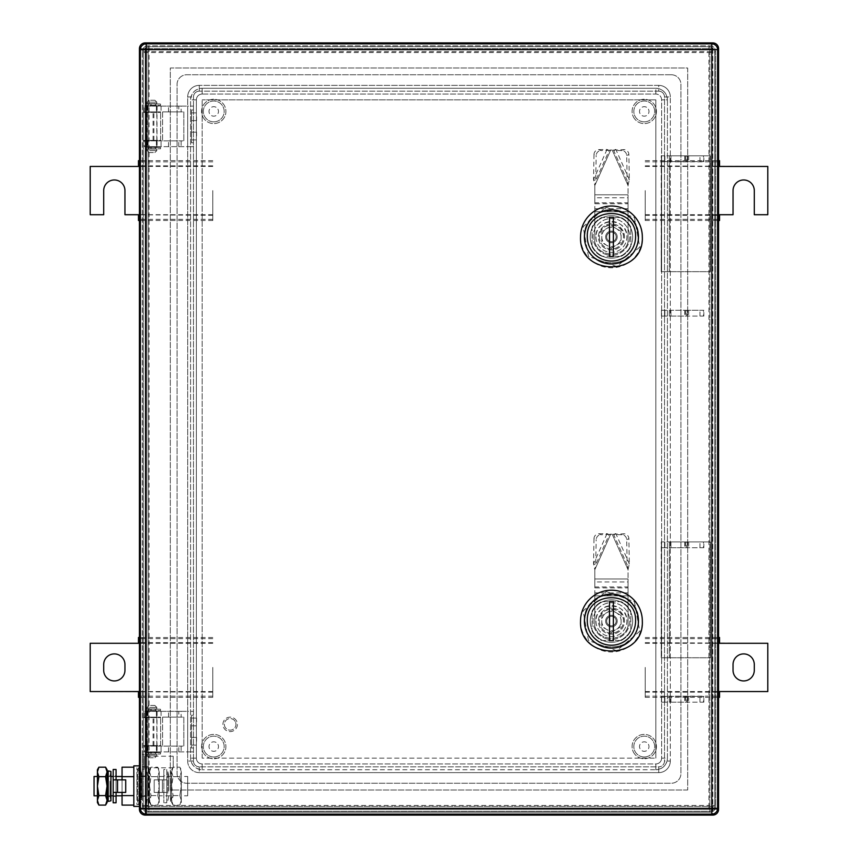 <?xml version="1.0" encoding="UTF-8"?>
<svg xmlns="http://www.w3.org/2000/svg" width="858" height="858" viewBox="0 0 858 858"><rect width="100%" height="100%" fill="white"/><g stroke="black" fill="none" stroke-linecap="round" stroke-linejoin="round"><path stroke-width="0.64" stroke-dasharray="4.29 3.22" d="M645.216 667.417L645.216 697.34L645.216 667.417M645.216 692.149L719.54 692.149L719.54 697.34M645.216 697.34L718.575 697.34M645.216 642.685L767.803 643.285L767.803 691.548L719.54 691.548L719.54 692.149M719.54 642.685L719.54 637.494M645.216 637.494L718.575 637.494M645.216 696.149L718.575 696.149M645.216 691.548L718.575 691.548M645.216 638.684L718.575 638.684M645.216 643.285L718.575 643.285M754.289 670.312L754.289 664.521A10.618 10.618 0 0 0 743.672 653.903A10.618 10.618 0 0 0 733.054 664.521L733.054 670.312A10.618 10.618 0 0 0 743.672 680.93A10.618 10.618 0 0 0 754.289 670.312M212.784 667.417L212.784 697.34L212.784 667.417M212.784 642.685L138.46 642.685L138.46 637.494M212.784 637.494L139.425 637.494M212.784 692.149L90.197 691.548L90.197 643.285L138.46 643.285L138.46 642.685M138.46 692.149L138.46 697.34M212.784 697.34L139.425 697.34M212.784 638.684L139.425 638.684M212.784 643.285L139.425 643.285M212.784 696.149L139.425 696.149M212.784 691.548L139.425 691.548M103.711 664.521L103.711 670.312A10.618 10.618 0 0 0 114.328 680.93A10.618 10.618 0 0 0 124.946 670.312L124.946 664.521A10.618 10.618 0 0 0 114.328 653.903A10.618 10.618 0 0 0 103.711 664.521M645.216 190.583L645.216 220.506L645.216 190.583M645.216 215.315L719.54 215.315L719.54 220.506M645.216 220.506L718.575 220.506M645.216 165.851L767.803 166.452L767.803 214.714L754.289 214.714L754.289 190.583A10.618 10.618 0 0 0 743.672 179.966A10.618 10.618 0 0 0 733.054 190.583L733.054 214.714L719.54 214.714L719.54 215.315M719.54 165.851L719.54 160.661M645.216 160.661L718.575 160.661M645.216 219.316L718.575 219.316M645.216 214.714L718.575 214.714M645.216 161.851L718.575 161.851M645.216 166.452L718.575 166.452M212.784 190.583L212.784 220.506L212.784 190.583M212.784 165.851L138.46 165.851L138.46 160.661M212.784 160.661L139.425 160.661M212.784 215.315L124.946 214.714L124.946 190.583A10.618 10.618 0 0 0 114.328 179.966A10.618 10.618 0 0 0 103.711 190.583L103.711 214.714L90.197 214.714L90.197 166.452L138.46 166.452L138.46 165.851M138.46 215.315L138.46 220.506M212.784 220.506L139.425 220.506M212.784 161.851L139.425 161.851M212.784 166.452L139.425 166.452M212.784 219.316L139.425 219.316M212.784 214.714L139.425 214.714M646.524 742.406A4.751 4.751 0 0 0 640.089 744.294A4.751 4.751 0 0 0 641.977 750.729A4.751 4.751 0 0 0 648.412 748.841A4.751 4.751 0 0 0 646.524 742.406A4.751 4.751 0 0 0 640.089 744.294A4.751 4.751 0 0 0 641.977 750.729A4.751 4.751 0 0 0 648.412 748.841A4.751 4.751 0 0 0 646.524 742.406M644.251 756.992A10.425 10.425 0 0 0 654.675 746.567A10.425 10.425 0 0 0 644.251 736.143A10.425 10.425 0 0 0 633.826 746.567A10.425 10.425 0 0 0 644.251 756.992A10.425 10.425 0 0 0 654.675 746.567A10.425 10.425 0 0 0 644.251 736.143A10.425 10.425 0 0 0 633.826 746.567A10.425 10.425 0 0 0 644.251 756.992M633.579 752.402A12.162 12.162 0 0 0 650.085 757.239A12.162 12.162 0 0 0 654.922 740.733A12.162 12.162 0 0 0 638.416 735.896A12.162 12.162 0 0 0 633.579 752.402A12.162 12.162 0 0 0 650.085 757.239A12.162 12.162 0 0 0 654.922 740.733A12.162 12.162 0 0 0 638.416 735.896A12.162 12.162 0 0 0 633.579 752.402M216.023 742.406A4.751 4.751 0 0 0 209.588 744.294A4.751 4.751 0 0 0 211.476 750.729A4.751 4.751 0 0 0 217.911 748.841A4.751 4.751 0 0 0 216.023 742.406A4.751 4.751 0 0 0 209.588 744.294A4.751 4.751 0 0 0 211.476 750.729A4.751 4.751 0 0 0 217.911 748.841A4.751 4.751 0 0 0 216.023 742.406M213.749 756.992A10.425 10.425 0 0 0 224.174 746.567A10.425 10.425 0 0 0 213.749 736.143A10.425 10.425 0 0 0 203.325 746.567A10.425 10.425 0 0 0 213.749 756.992A10.425 10.425 0 0 0 224.174 746.567A10.425 10.425 0 0 0 213.749 736.143A10.425 10.425 0 0 0 203.325 746.567A10.425 10.425 0 0 0 213.749 756.992M203.078 752.402A12.162 12.162 0 0 0 219.584 757.239A12.162 12.162 0 0 0 224.421 740.733A12.162 12.162 0 0 0 207.915 735.896A12.162 12.162 0 0 0 203.078 752.402A12.162 12.162 0 0 0 219.584 757.239A12.162 12.162 0 0 0 224.421 740.733A12.162 12.162 0 0 0 207.915 735.896A12.162 12.162 0 0 0 203.078 752.402M646.524 107.271A4.751 4.751 0 0 0 640.089 109.159A4.751 4.751 0 0 0 641.977 115.594A4.751 4.751 0 0 0 648.412 113.706A4.751 4.751 0 0 0 646.524 107.271A4.751 4.751 0 0 0 640.089 109.159A4.751 4.751 0 0 0 641.977 115.594A4.751 4.751 0 0 0 648.412 113.706A4.751 4.751 0 0 0 646.524 107.271M644.251 121.857A10.425 10.425 0 0 0 654.675 111.433A10.425 10.425 0 0 0 644.251 101.008A10.425 10.425 0 0 0 633.826 111.433A10.425 10.425 0 0 0 644.251 121.857A10.425 10.425 0 0 0 654.675 111.433A10.425 10.425 0 0 0 644.251 101.008A10.425 10.425 0 0 0 633.826 111.433A10.425 10.425 0 0 0 644.251 121.857M633.579 117.267A12.162 12.162 0 0 0 650.085 122.104A12.162 12.162 0 0 0 654.922 105.598A12.162 12.162 0 0 0 638.416 100.761A12.162 12.162 0 0 0 633.579 117.267A12.162 12.162 0 0 0 650.085 122.104A12.162 12.162 0 0 0 654.922 105.598A12.162 12.162 0 0 0 638.416 100.761A12.162 12.162 0 0 0 633.579 117.267M216.023 107.271A4.751 4.751 0 0 0 209.588 109.159A4.751 4.751 0 0 0 211.476 115.594A4.751 4.751 0 0 0 217.911 113.706A4.751 4.751 0 0 0 216.023 107.271A4.751 4.751 0 0 0 209.588 109.159A4.751 4.751 0 0 0 211.476 115.594A4.751 4.751 0 0 0 217.911 113.706A4.751 4.751 0 0 0 216.023 107.271M213.749 121.857A10.425 10.425 0 0 0 224.174 111.433A10.425 10.425 0 0 0 213.749 101.008A10.425 10.425 0 0 0 203.325 111.433A10.425 10.425 0 0 0 213.749 121.857A10.425 10.425 0 0 0 224.174 111.433A10.425 10.425 0 0 0 213.749 101.008A10.425 10.425 0 0 0 203.325 111.433A10.425 10.425 0 0 0 213.749 121.857M203.078 117.267A12.162 12.162 0 0 0 219.584 122.104A12.162 12.162 0 0 0 224.421 105.598A12.162 12.162 0 0 0 207.915 100.761A12.162 12.162 0 0 0 203.078 117.267A12.162 12.162 0 0 0 219.584 122.104A12.162 12.162 0 0 0 224.421 105.598A12.162 12.162 0 0 0 207.915 100.761A12.162 12.162 0 0 0 203.078 117.267M156.467 140.873L146.857 140.873L156.467 140.873M156.467 146.664L146.857 146.664L156.467 146.664M156.403 140.873L156.403 146.664L144.251 146.664L144.251 140.873L181.124 140.873L181.124 146.664L181.124 140.873L183.827 140.873L183.827 111.915L181.124 111.915L181.124 106.124L187.688 106.124L144.251 106.124L181.124 106.124L181.124 111.915L178.807 111.915L178.807 106.124M156.403 146.664L187.688 146.664L187.688 106.124L193.479 106.124L187.688 106.124L187.688 146.664L144.251 146.664M156.403 106.124L156.403 111.915L144.251 111.915L162.591 111.915L162.591 140.873L161.068 140.873L161.068 146.664M162.591 111.915L162.591 140.873L183.827 140.873L183.827 111.915L162.591 111.915M144.251 140.873L161.068 140.873M156.467 106.124L146.857 106.124L156.467 106.124M187.688 146.664L193.479 146.664L193.479 142.803L191.548 142.803L191.548 109.985L191.548 142.803L193.479 142.803L193.479 146.664L187.688 146.664M193.479 109.985L191.548 109.985L193.479 109.985L193.479 106.124L193.479 109.985M156.403 111.915L178.807 111.915M147.479 111.915L157.089 111.915L147.479 111.915M196.568 136.047L196.568 132.186L196.568 136.047M196.568 116.742L196.568 120.603L196.568 116.742M191.548 136.047L191.548 132.186L191.548 136.047M191.548 116.742L191.548 120.603L191.548 116.742M156.467 746.085L146.857 746.085L156.467 746.085M156.467 751.876L146.857 751.876L156.467 751.876M156.403 746.085L156.403 751.876L144.251 751.876L144.251 746.085L181.124 746.085L181.124 751.876L181.124 746.085L183.827 746.085L183.827 717.127L181.124 717.127L181.124 711.336L187.688 711.336L144.251 711.336L181.124 711.336L181.124 717.127L178.807 717.127L178.807 711.336M156.403 751.876L187.688 751.876L187.688 711.336L193.479 711.336L187.688 711.336L187.688 751.876L144.251 751.876M156.403 711.336L156.403 717.127L144.251 717.127L162.591 717.127L162.591 746.085L161.068 746.085L161.068 751.876M162.591 717.127L162.591 746.085L183.827 746.085L183.827 717.127L162.591 717.127M144.251 746.085L161.068 746.085M156.467 711.336L146.857 711.336L156.467 711.336M187.688 751.876L193.479 751.876L193.479 748.015L191.548 748.015L191.548 715.197L191.548 748.015L193.479 748.015L193.479 751.876L187.688 751.876M193.479 715.197L191.548 715.197L193.479 715.197L193.479 711.336L193.479 715.197M156.403 717.127L178.807 717.127M147.479 717.127L157.089 717.127L147.479 717.127M196.568 741.258L196.568 737.397L196.568 741.258M196.568 721.953L196.568 718.092L196.568 721.953M191.548 741.258L191.548 737.397L191.548 741.258M191.548 721.953L191.548 718.092L191.548 721.953M703.828 696.374L670.935 696.374L686.722 696.374L686.722 702.166L686.722 696.374L699.967 696.374L699.967 702.166L703.828 702.166L703.828 696.374L699.967 696.374M685.445 696.374L685.445 702.166L670.935 702.166L670.935 696.374L670.935 702.166L669.347 702.166L669.347 696.374L670.935 696.374L664.521 696.374L669.347 696.374L669.347 702.166L664.875 702.166L699.967 702.166M661.432 696.374L664.521 696.374L661.432 696.374L661.432 702.166L664.875 702.166L664.521 696.374L664.521 702.166L664.521 696.374L664.521 702.166L661.432 702.166L661.432 696.374M685.445 702.166L703.463 702.166L703.463 696.374M703.828 155.834L670.935 155.834L686.722 155.834L686.722 161.626L686.722 155.834L699.967 155.834L699.967 161.626L703.828 161.626L703.828 155.834L699.967 155.834M685.445 155.834L685.445 161.626L670.935 161.626L670.935 155.834L670.935 161.626L669.347 161.626L669.347 155.834L661.239 155.834L661.239 271.664L661.239 155.834L710.424 155.834L710.424 271.664L669.347 271.664L710.424 271.664L710.424 155.834L669.347 155.834L669.347 161.626L664.875 161.626L699.967 161.626M661.432 155.834L664.521 155.834L661.432 155.834L661.432 161.626L664.875 161.626L664.521 155.834L664.521 161.626L664.521 155.834L664.521 161.626L661.432 161.626L661.432 155.834M685.445 161.626L703.463 161.626L703.463 155.834M703.828 541.934L670.935 541.934L686.722 541.934L686.722 547.726L686.722 541.934L699.967 541.934L699.967 547.726L703.828 547.726L703.828 541.934L699.967 541.934M685.445 541.934L685.445 547.726L670.935 547.726L670.935 541.934L670.935 547.726L669.347 547.726L669.347 541.934L661.239 541.934L661.239 657.764L661.239 541.934L710.424 541.934L710.424 657.764L669.347 657.764L710.424 657.764L710.424 541.934L669.347 541.934L669.347 547.726L664.875 547.726L699.967 547.726M661.432 541.934L664.521 541.934L661.432 541.934L661.432 547.726L664.875 547.726L664.521 541.934L664.521 547.726L664.521 541.934L664.521 547.726L661.432 547.726L661.432 541.934M685.445 547.726L703.463 547.726L703.463 541.934M703.828 310.274L670.935 310.274L686.722 310.274L686.722 316.066L686.722 310.274L699.967 310.274L699.967 316.066L703.828 316.066L703.828 310.274L699.967 310.274M685.445 310.274L685.445 316.066L670.935 316.066L670.935 310.274L670.935 316.066L669.347 316.066L669.347 310.274L670.935 310.274L664.521 310.274L669.347 310.274L669.347 316.066L664.875 316.066L699.967 316.066M661.432 310.274L664.521 310.274L661.432 310.274L661.432 316.066L664.875 316.066L664.521 310.274L664.521 316.066L664.521 310.274L664.521 316.066L661.432 316.066L661.432 310.274M685.445 316.066L703.463 316.066L703.463 310.274M142.321 768.36L142.321 754.772L142.321 768.36M144.251 768.36L144.251 754.772L144.251 768.36M144.251 767.095L144.251 756.22L144.251 767.095M173.209 767.095L173.209 756.22L173.209 767.095M661.625 271.664L669.347 271.664L661.239 271.664L661.625 155.834L661.625 271.664M661.625 657.764L669.347 657.764L661.239 657.764L661.625 541.934M139.425 796.085L142.321 796.085L142.321 776.2L139.425 776.2L142.321 776.2L142.321 796.085L139.425 796.085L139.425 776.2L139.425 796.085M145.216 43.951L145.216 42.9A5.792 5.792 0 0 0 139.425 48.691L139.425 809.308A5.792 5.792 0 0 0 145.216 815.1L712.784 815.1A5.792 5.792 0 0 0 718.575 809.308L712.784 809.308L712.784 815.1M709.888 812.204L709.888 806.413L142.321 806.413L148.112 806.413L148.112 812.204A5.792 5.792 0 0 1 142.321 806.413L142.321 51.587L148.112 51.587L148.112 806.413L148.112 51.587L709.888 51.587L709.888 806.413L709.888 45.796A5.792 5.792 0 0 1 715.679 51.587L715.679 806.413A5.792 5.792 0 0 1 709.888 812.204L148.112 812.204A5.792 5.792 0 0 1 142.321 806.413L142.321 51.587L715.679 51.587L715.679 806.413L709.888 806.413L709.888 812.204A5.792 5.792 0 0 0 715.679 806.413A5.792 5.792 0 0 1 709.888 812.204L148.112 812.204L148.112 806.413L715.679 806.413M148.112 45.796A5.792 5.792 0 0 0 142.321 51.587A5.792 5.792 0 0 1 148.112 45.796L709.888 45.796A5.792 5.792 0 0 1 715.679 51.587L709.888 51.587L709.888 45.796A5.792 5.792 0 0 1 715.679 51.587A5.792 5.792 0 0 0 709.888 45.796L148.112 45.796A5.792 5.792 0 0 0 142.321 51.587A5.792 5.792 0 0 1 148.112 45.796L148.112 51.587L148.112 45.796M661.625 99.85A5.792 5.792 0 0 0 655.834 94.058L655.834 88.267A11.583 11.583 0 0 1 667.417 99.85L661.625 99.85L667.417 99.85L667.417 758.15L661.625 758.15A5.792 5.792 0 0 1 655.834 763.942L202.166 763.942A5.792 5.792 0 0 1 196.375 758.15L196.375 99.85A5.792 5.792 0 0 1 202.166 94.058L202.166 88.267L655.834 88.267C662.869 88.953 666.73 92.814 667.417 99.85L667.417 758.15C666.73 765.186 662.869 769.047 655.834 769.733L202.166 769.733L655.834 769.733L655.834 763.942L202.166 763.942L202.166 769.733C195.131 769.047 191.27 765.186 190.583 758.15L190.583 99.85C191.27 92.814 195.131 88.953 202.166 88.267L202.166 94.058L655.834 94.058A5.792 5.792 0 0 1 661.625 99.85L661.625 758.15A5.792 5.792 0 0 1 655.834 763.942L655.834 769.733A11.583 11.583 0 0 0 667.417 758.15L661.625 758.15L661.625 99.85A5.792 5.792 0 0 0 655.834 94.058L202.166 94.058A5.792 5.792 0 0 0 196.375 99.85L196.375 758.15A5.792 5.792 0 0 0 202.166 763.942A5.792 5.792 0 0 1 196.375 758.15L190.583 758.15L196.375 758.15M671.278 74.753L186.722 74.753A9.652 9.652 0 0 0 177.07 84.406L177.07 773.594A9.652 9.652 0 0 0 186.722 783.247L671.278 783.247A9.652 9.652 0 0 0 680.93 773.594L680.93 84.406A9.652 9.652 0 0 0 671.278 74.753L186.722 74.753A9.652 9.652 0 0 0 177.07 84.406L177.07 773.594A9.652 9.652 0 0 0 186.722 783.247L671.278 783.247A9.652 9.652 0 0 0 680.93 773.594L680.93 84.406A9.652 9.652 0 0 0 671.278 74.753M718.575 48.691A5.792 5.792 0 0 0 712.784 42.9A5.792 5.792 0 0 1 718.575 48.691L717.524 48.691M658.73 91.162A5.792 5.792 0 0 1 664.521 96.954A5.792 5.792 0 0 0 658.73 91.162L658.73 85.371L199.271 85.371L658.73 85.371A11.583 11.583 0 0 1 670.312 96.954A11.583 11.583 0 0 0 658.73 85.371L658.73 91.162L199.271 91.162A5.792 5.792 0 0 0 193.479 96.954L187.688 96.954A11.583 11.583 0 0 1 199.271 85.371L199.271 91.162L199.271 85.371A11.583 11.583 0 0 0 187.688 96.954L187.688 761.046A11.583 11.583 0 0 0 199.271 772.629L199.271 766.837A5.792 5.792 0 0 1 193.479 761.046L193.479 96.954A5.792 5.792 0 0 1 199.271 91.162L658.73 91.162A5.792 5.792 0 0 1 664.521 96.954L664.521 761.046A5.792 5.792 0 0 1 658.73 766.837A5.792 5.792 0 0 0 664.521 761.046L664.521 96.954L670.312 96.954L670.312 761.046L664.521 761.046A5.792 5.792 0 0 1 658.73 766.837L658.73 772.629A11.583 11.583 0 0 0 670.312 761.046A11.583 11.583 0 0 1 658.73 772.629L658.73 766.837L199.271 766.837L658.73 766.837M199.271 91.162A5.792 5.792 0 0 0 193.479 96.954L193.479 761.046A5.792 5.792 0 0 0 199.271 766.837A5.792 5.792 0 0 1 193.479 761.046L187.688 761.046L193.479 761.046M584.405 621.085A27.027 27.027 0 0 0 611.432 648.112A27.027 27.027 0 0 0 638.459 621.085C640.132 586.218 582.732 586.218 584.405 621.085A27.027 27.027 0 0 1 611.432 594.058A27.027 27.027 0 0 1 638.459 621.085A27.027 27.027 0 0 1 611.432 648.112A27.027 27.027 0 0 1 584.405 621.085M613.363 601.512L613.363 640.658M609.502 601.512L609.502 640.658M595.988 621.085A15.444 15.444 0 0 0 611.432 636.529A15.444 15.444 0 0 0 626.876 621.085A15.444 15.444 0 0 0 611.432 605.641A15.444 15.444 0 0 0 595.988 621.085A15.444 15.444 0 0 0 611.432 636.529A15.444 15.444 0 0 0 626.876 621.085C627.831 601.158 595.034 601.158 595.988 621.085M599.367 621.085A12.066 12.066 0 0 0 611.432 633.15A12.066 12.066 0 0 0 623.498 621.085A12.066 12.066 0 0 0 611.432 609.019A12.066 12.066 0 0 0 599.367 621.085A12.066 12.066 0 0 0 611.432 633.15A12.066 12.066 0 0 0 623.498 621.085C624.249 605.523 598.616 605.523 599.367 621.085M601.78 621.085A9.652 9.652 0 0 0 611.432 630.737A9.652 9.652 0 0 0 621.085 621.085A9.652 9.652 0 0 0 611.432 611.432A9.652 9.652 0 0 0 601.78 621.085M611.432 611.432A9.652 9.652 0 0 0 601.78 621.085A9.652 9.652 0 0 0 611.432 630.737A9.652 9.652 0 0 0 621.085 621.085A9.652 9.652 0 0 0 611.432 611.432M616.183 621.085A4.751 4.751 0 0 0 611.432 616.334A4.751 4.751 0 0 0 606.681 621.085A4.751 4.751 0 0 0 611.432 625.836A4.751 4.751 0 0 0 616.183 621.085A4.751 4.751 0 0 1 611.432 625.836A4.751 4.751 0 0 1 606.681 621.085A4.751 4.751 0 0 1 611.432 616.334A4.751 4.751 0 0 1 616.183 621.085M611.432 608.054A13.031 13.031 0 0 0 598.401 621.085A13.031 13.031 0 0 0 611.432 634.116A13.031 13.031 0 0 0 624.463 621.085A13.031 13.031 0 0 0 611.432 608.054A13.031 13.031 0 0 0 598.401 621.085A13.031 13.031 0 0 0 611.432 634.116A13.031 13.031 0 0 0 624.463 621.085A13.031 13.031 0 0 0 611.432 608.054M605.641 621.085A5.792 5.792 0 0 0 611.432 626.876A5.792 5.792 0 0 0 617.224 621.085A5.792 5.792 0 0 0 611.432 615.293A5.792 5.792 0 0 0 605.641 621.085C605.984 624.603 607.914 626.533 611.432 626.876A5.792 5.792 0 0 1 605.641 621.085A5.792 5.792 0 0 1 611.432 615.293A5.792 5.792 0 0 1 617.224 621.085A5.792 5.792 0 0 1 611.432 626.876A5.792 5.792 0 0 0 617.224 621.085A5.792 5.792 0 0 0 611.432 615.293M611.432 625.911A4.826 4.826 0 0 1 606.606 621.085A4.826 4.826 0 0 1 611.432 616.259A4.826 4.826 0 0 1 616.259 621.085A4.826 4.826 0 0 1 611.432 625.911M611.432 609.941L621.085 615.508L621.085 626.662L611.432 632.228L601.78 626.662L601.78 615.508L611.432 609.941L621.085 615.508L621.085 626.662L611.432 632.228L601.78 626.662L601.78 615.508L611.432 609.941M584.791 621.085C583.14 655.458 639.725 655.458 638.073 621.085A26.641 26.641 0 0 0 611.432 594.444A26.641 26.641 0 0 0 584.791 621.085C583.14 655.458 639.725 655.458 638.073 621.085A26.641 26.641 0 0 0 611.432 594.444A26.641 26.641 0 0 0 584.791 621.085M632.668 621.085A21.236 21.236 0 0 0 611.432 599.849A21.236 21.236 0 0 0 590.197 621.085A21.236 21.236 0 0 0 611.432 642.32A21.236 21.236 0 0 0 632.668 621.085M642.32 621.085A30.888 30.888 0 0 0 611.432 590.197A30.888 30.888 0 0 0 580.544 621.085A30.888 30.888 0 0 0 611.432 651.973A30.888 30.888 0 0 0 642.32 621.085M611.432 642.32A21.236 21.236 0 0 0 632.668 621.085A21.236 21.236 0 0 0 611.432 599.849A21.236 21.236 0 0 0 590.197 621.085A21.236 21.236 0 0 0 611.432 642.32M634.427 601.673L639.746 631.284L616.752 650.707L588.438 640.497L583.118 610.885L606.113 591.462L634.427 601.673L639.746 631.284L616.752 650.707L588.438 640.497L583.118 610.885L606.113 591.462L634.427 601.673M605.212 638.341A18.34 18.34 0 0 0 628.689 627.305A18.34 18.34 0 0 0 617.653 603.828A18.34 18.34 0 0 0 594.176 614.864A18.34 18.34 0 0 0 605.212 638.341A18.34 18.34 0 0 1 594.176 614.864A18.34 18.34 0 0 1 617.653 603.828A18.34 18.34 0 0 1 628.689 627.305A18.34 18.34 0 0 1 605.212 638.341M593.993 538.663L593.532 563.803L595.709 564.779L594.83 569.68L610.682 534.212L607.024 533.633L593.532 563.803L594.83 569.68L594.83 578.978L628.035 578.978L628.035 587.88L628.035 578.978L594.83 578.978L594.83 569.68L610.682 534.212L612.183 534.212L628.035 569.68L612.183 534.212L615.84 533.633L629.332 563.803L627.155 564.779L628.035 569.68L628.035 578.978L628.035 569.68L629.332 563.803L628.871 538.663A4.826 4.59 65.9 0 0 624.152 533.794L600.89 534.759L598.712 533.794A4.826 4.59 -65.9 0 0 593.993 538.663L596.171 539.639C596.503 536.722 598.069 535.102 600.89 534.759M598.712 533.794L607.024 533.633L609.201 534.609L595.709 564.779L596.171 539.639M594.83 578.978L594.83 587.88L594.83 578.978M621.975 534.759L613.663 534.609L627.155 564.779L626.694 539.639C626.361 536.722 624.785 535.102 621.975 534.759L624.152 533.794M594.83 586.969L594.83 581.949L628.035 581.949L628.035 592.899L628.035 587.88L594.83 587.88L594.83 595.87L594.83 592.899L628.035 592.899L628.035 595.87L628.035 586.969L594.83 586.969M628.035 626.211L628.035 595.87L594.83 595.87L594.83 626.211L594.83 595.87L628.035 595.87L628.035 626.211C624.088 642.213 598.777 642.213 594.83 626.211C598.777 642.213 624.088 642.213 628.035 626.211M156.993 717.61L146.954 717.61L156.993 717.61L156.993 745.602L146.954 745.602L156.993 745.602M145.592 745.602L143.286 745.602L143.286 717.61L160.661 717.61L146.943 717.61L146.954 745.602L146.943 717.61L143.286 717.61L143.286 745.602L160.661 745.602L160.661 717.61L160.661 745.602L145.592 745.602L145.592 717.61M156.993 112.398L146.954 112.398L156.993 112.398L156.993 140.39L146.954 140.39L156.993 140.39M145.592 140.39L143.286 140.39L143.286 112.398L160.661 112.398L146.943 112.398L146.954 140.39L146.943 112.398L143.286 112.398L143.286 140.39L160.661 140.39L160.661 112.398L160.661 140.39L145.592 140.39L145.592 112.398M236.508 720.892A7.239 7.239 0 0 0 226.684 718.017A7.239 7.239 0 0 0 223.809 727.841A7.239 7.239 0 0 0 233.633 730.716A7.239 7.239 0 0 0 236.508 720.892A7.239 7.239 0 0 0 226.684 718.017A7.239 7.239 0 0 0 223.809 727.841A7.239 7.239 0 0 0 233.633 730.716A7.239 7.239 0 0 0 236.508 720.892M235.242 721.589A5.792 5.792 0 0 0 227.381 719.283A5.792 5.792 0 0 0 225.075 727.144A5.792 5.792 0 0 0 232.936 729.45A5.792 5.792 0 0 0 235.242 721.589A5.792 5.792 0 0 0 227.381 719.283A5.792 5.792 0 0 0 225.075 727.144A5.792 5.792 0 0 0 232.936 729.45A5.792 5.792 0 0 0 235.242 721.589M202.166 758.15L202.166 99.85L202.166 758.15L655.834 758.15L202.166 758.15M655.834 99.85L202.166 99.85L655.834 99.85L655.834 758.15L655.834 99.85M687.687 790.004L170.313 790.004L170.313 67.996L687.687 67.996L687.687 790.004L687.687 67.996L170.313 67.996L170.313 790.004L687.687 790.004M145.227 147.437L145.227 148.788L160.521 148.788L145.227 148.788L155.834 148.788L150.933 148.788L150.933 147.437L150.933 148.788L145.227 148.788L145.227 147.437L160.521 147.437L145.227 147.437M145.227 752.648L145.227 754L160.521 754L145.227 754L155.834 754L150.933 754L150.933 752.648L150.933 754L145.227 754L145.227 752.648L160.521 752.648L145.227 752.648M145.227 104L145.227 105.352L160.521 105.352L145.227 105.352L155.834 105.352L150.933 105.352L150.933 104L150.933 105.352L145.227 105.352L145.227 104L160.521 104L145.227 104M149.657 102.166L156.799 102.166L149.657 102.166M150.59 100.236L154.869 100.236L150.59 100.236M149.657 103.711L156.799 103.711L149.657 103.711M150.171 105.641L155.738 105.641L150.171 105.641M150.171 103.711L155.738 103.711L150.171 103.711M149.657 147.147L156.799 147.147L149.657 147.147M149.657 105.641L156.799 105.641L149.657 105.641M150.171 149.078L155.738 149.078L150.171 149.078M150.171 147.147L155.738 147.147L150.171 147.147M149.657 150.622L156.799 150.622L149.657 150.622M149.657 149.078L156.799 149.078L149.657 149.078M153.357 152.552L149.078 152.552L153.357 152.552M145.227 709.212L145.227 710.563L160.521 710.563L145.227 710.563L155.834 710.563L150.933 710.563L150.933 709.212L150.933 710.563L145.227 710.563L145.227 709.212L160.521 709.212L145.227 709.212M149.657 707.378L156.799 707.378L149.657 707.378M150.59 705.448L154.869 705.448L150.59 705.448M149.657 708.923L156.799 708.923L149.657 708.923M150.171 710.853L155.738 710.853L150.171 710.853M150.171 708.923L155.738 708.923L150.171 708.923M149.657 752.359L156.799 752.359L149.657 752.359M149.657 710.853L156.799 710.853L149.657 710.853M150.171 754.289L155.738 754.289L150.171 754.289M150.171 752.359L155.738 752.359L150.171 752.359M149.657 755.834L156.799 755.834L149.657 755.834M149.657 754.289L156.799 754.289L149.657 754.289M153.357 757.764L149.078 757.764L153.357 757.764M584.405 236.915A27.027 27.027 0 0 0 611.432 263.942A27.027 27.027 0 0 0 638.459 236.915C640.132 202.048 582.732 202.048 584.405 236.915A27.027 27.027 0 0 1 611.432 209.888A27.027 27.027 0 0 1 638.459 236.915A27.027 27.027 0 0 1 611.432 263.942A27.027 27.027 0 0 1 584.405 236.915M613.363 217.342L613.363 256.488M609.502 217.342L609.502 256.488M595.988 236.915A15.444 15.444 0 0 0 611.432 252.359A15.444 15.444 0 0 0 626.876 236.915A15.444 15.444 0 0 0 611.432 221.471A15.444 15.444 0 0 0 595.988 236.915A15.444 15.444 0 0 0 611.432 252.359A15.444 15.444 0 0 0 626.876 236.915C627.831 216.988 595.034 216.988 595.988 236.915M599.367 236.915A12.066 12.066 0 0 0 611.432 248.981A12.066 12.066 0 0 0 623.498 236.915A12.066 12.066 0 0 0 611.432 224.85A12.066 12.066 0 0 0 599.367 236.915A12.066 12.066 0 0 0 611.432 248.981A12.066 12.066 0 0 0 623.498 236.915C624.249 221.353 598.616 221.353 599.367 236.915M601.78 236.915A9.652 9.652 0 0 0 611.432 246.568A9.652 9.652 0 0 0 621.085 236.915A9.652 9.652 0 0 0 611.432 227.263A9.652 9.652 0 0 0 601.78 236.915M611.432 227.263A9.652 9.652 0 0 0 601.78 236.915A9.652 9.652 0 0 0 611.432 246.568A9.652 9.652 0 0 0 621.085 236.915A9.652 9.652 0 0 0 611.432 227.263M616.183 236.915A4.751 4.751 0 0 0 611.432 232.164A4.751 4.751 0 0 0 606.681 236.915A4.751 4.751 0 0 0 611.432 241.666A4.751 4.751 0 0 0 616.183 236.915A4.751 4.751 0 0 1 611.432 241.666A4.751 4.751 0 0 1 606.681 236.915A4.751 4.751 0 0 1 611.432 232.164A4.751 4.751 0 0 1 616.183 236.915M611.432 223.884A13.031 13.031 0 0 0 598.401 236.915A13.031 13.031 0 0 0 611.432 249.946A13.031 13.031 0 0 0 624.463 236.915A13.031 13.031 0 0 0 611.432 223.884A13.031 13.031 0 0 0 598.401 236.915A13.031 13.031 0 0 0 611.432 249.946A13.031 13.031 0 0 0 624.463 236.915A13.031 13.031 0 0 0 611.432 223.884M605.641 236.915A5.792 5.792 0 0 0 611.432 242.707A5.792 5.792 0 0 0 617.224 236.915A5.792 5.792 0 0 0 611.432 231.124A5.792 5.792 0 0 0 605.641 236.915C605.984 240.433 607.914 242.364 611.432 242.707A5.792 5.792 0 0 1 605.641 236.915A5.792 5.792 0 0 1 611.432 231.124A5.792 5.792 0 0 1 617.224 236.915A5.792 5.792 0 0 1 611.432 242.707A5.792 5.792 0 0 0 617.224 236.915A5.792 5.792 0 0 0 611.432 231.124M611.432 241.742A4.826 4.826 0 0 1 606.606 236.915A4.826 4.826 0 0 1 611.432 232.089A4.826 4.826 0 0 1 616.259 236.915A4.826 4.826 0 0 1 611.432 241.742M611.432 225.772L621.085 231.338L621.085 242.492L611.432 248.059L601.78 242.492L601.78 231.338L611.432 225.772L621.085 231.338L621.085 242.492L611.432 248.059L601.78 242.492L601.78 231.338L611.432 225.772M584.791 236.915C583.14 271.289 639.725 271.289 638.073 236.915A26.641 26.641 0 0 0 611.432 210.274A26.641 26.641 0 0 0 584.791 236.915C583.14 271.289 639.725 271.289 638.073 236.915A26.641 26.641 0 0 0 611.432 210.274A26.641 26.641 0 0 0 584.791 236.915M632.668 236.915A21.236 21.236 0 0 0 611.432 215.68A21.236 21.236 0 0 0 590.197 236.915A21.236 21.236 0 0 0 611.432 258.151A21.236 21.236 0 0 0 632.668 236.915M642.32 236.915A30.888 30.888 0 0 0 611.432 206.027A30.888 30.888 0 0 0 580.544 236.915A30.888 30.888 0 0 0 611.432 267.803A30.888 30.888 0 0 0 642.32 236.915M611.432 258.151A21.236 21.236 0 0 0 632.668 236.915A21.236 21.236 0 0 0 611.432 215.68A21.236 21.236 0 0 0 590.197 236.915A21.236 21.236 0 0 0 611.432 258.151M634.427 217.503L639.746 247.115L616.752 266.538L588.438 256.327L583.118 226.716L606.113 207.293L634.427 217.503L639.746 247.115L616.752 266.538L588.438 256.327L583.118 226.716L606.113 207.293L634.427 217.503M605.212 254.172A18.34 18.34 0 0 0 628.689 243.136A18.34 18.34 0 0 0 617.653 219.659A18.34 18.34 0 0 0 594.176 230.695A18.34 18.34 0 0 0 605.212 254.172A18.34 18.34 0 0 1 594.176 230.695A18.34 18.34 0 0 1 617.653 219.659A18.34 18.34 0 0 1 628.689 243.136A18.34 18.34 0 0 1 605.212 254.172M593.993 154.494L593.532 179.633L595.709 180.609L594.83 185.51L610.682 150.043L607.024 149.464L593.532 179.633L594.83 185.51L594.83 194.809L628.035 194.809L628.035 203.711L628.035 194.809L594.83 194.809L594.83 185.51L610.682 150.043L612.183 150.043L628.035 185.51L612.183 150.043L615.84 149.464L629.332 179.633L627.155 180.609L628.035 185.51L628.035 194.809L628.035 185.51L629.332 179.633L628.871 154.494A4.826 4.59 65.9 0 0 624.152 149.624L600.89 150.59L598.712 149.624A4.826 4.59 -65.9 0 0 593.993 154.494L596.171 155.47C596.503 152.552 598.069 150.933 600.89 150.59M598.712 149.624L607.024 149.464L609.201 150.44L595.709 180.609L596.171 155.47M594.83 194.809L594.83 203.711L594.83 194.809M621.975 150.59L613.663 150.44L627.155 180.609L626.694 155.47C626.361 152.552 624.785 150.933 621.975 150.59L624.152 149.624M594.83 202.799L594.83 197.78L628.035 197.78L628.035 208.73L628.035 203.711L594.83 203.711L594.83 211.701L594.83 208.73L628.035 208.73L628.035 211.701L628.035 202.799L594.83 202.799M628.035 242.042L628.035 211.701L594.83 211.701L594.83 242.042L594.83 211.701L628.035 211.701L628.035 242.042C624.088 258.043 598.777 258.043 594.83 242.042C598.777 258.043 624.088 258.043 628.035 242.042M621.192 256.317A21.718 21.718 0 0 0 630.834 246.675A21.718 21.718 0 0 1 621.192 256.317L601.673 256.317L621.192 256.317M592.031 246.675A21.718 21.718 0 0 0 601.673 256.317A21.718 21.718 0 0 1 592.031 246.675L592.031 227.156A21.718 21.718 0 0 1 601.673 217.514L621.192 217.514A21.718 21.718 0 0 1 630.834 227.156L630.834 246.675L630.834 227.156A21.718 21.718 0 0 0 621.192 217.514L601.673 217.514A21.718 21.718 0 0 0 592.031 227.156L592.031 246.675M621.192 640.486A21.718 21.718 0 0 0 630.834 630.845L630.834 611.325A21.718 21.718 0 0 0 621.192 601.683L601.673 601.683A21.718 21.718 0 0 0 592.031 611.325L592.031 630.845A21.718 21.718 0 0 0 601.673 640.486L621.192 640.486A21.718 21.718 0 0 0 630.834 630.845L630.834 611.325A21.718 21.718 0 0 0 621.192 601.683L601.673 601.683A21.718 21.718 0 0 0 592.031 611.325L592.031 630.845A21.718 21.718 0 0 0 601.673 640.486L621.192 640.486M146.182 43.865L711.818 43.865A5.792 5.792 0 0 1 717.61 49.657L717.61 808.343A5.792 5.792 0 0 1 711.818 814.135L146.182 814.135A5.792 5.792 0 0 1 140.39 808.343L140.39 49.657A5.792 5.792 0 0 1 146.182 43.865M143.286 52.553L143.286 805.447A5.792 5.792 0 0 0 149.078 811.239L708.923 811.239A5.792 5.792 0 0 0 714.714 805.447L708.923 805.447L708.923 811.239L149.078 811.239A5.792 5.792 0 0 1 143.286 805.447L143.286 52.553L149.078 52.553L149.078 811.239A5.792 5.792 0 0 1 143.286 805.447L708.923 805.447L708.923 46.761L149.078 46.761A5.792 5.792 0 0 0 143.286 52.553A5.792 5.792 0 0 1 149.078 46.761L708.923 46.761A5.792 5.792 0 0 1 714.714 52.553L714.714 805.447A5.792 5.792 0 0 1 708.923 811.239A5.792 5.792 0 0 0 714.714 805.447L714.714 52.553A5.792 5.792 0 0 0 708.923 46.761A5.792 5.792 0 0 1 714.714 52.553L149.078 52.553L149.078 46.761A5.792 5.792 0 0 0 143.286 52.553M141.549 795.602L141.549 799.656L141.549 795.602L139.425 795.602L139.425 799.656L139.425 795.602L141.549 795.602L141.549 786.143L141.549 795.602M94.058 795.795L94.058 776.49M97.415 795.795L97.415 776.49L97.415 795.795M107.261 776.49L110.929 776.49M113.17 776.49L116.066 776.49M122.05 795.795L122.05 776.49L122.05 795.795M107.261 795.795L110.929 795.795M113.17 795.795L116.066 795.795M107.068 795.795L107.068 776.49L107.068 795.795M122.05 792.417L122.05 779.868M122.05 767.191L122.05 805.094M133.827 776.672L133.827 795.613L133.827 767.191L133.827 776.672L122.05 776.672M133.827 795.613L133.827 805.094L133.827 795.613L122.05 795.613M133.827 806.413L133.827 765.872M139.425 806.413L139.425 765.872L139.425 806.413M141.549 776.683L141.549 772.629L141.549 776.683L139.425 776.683L139.425 772.629L139.425 795.602L139.425 776.683L141.549 776.683L141.549 786.143L141.549 776.683M187.688 795.795L187.688 776.49L187.688 795.795L181.295 795.795L181.295 776.49L187.688 776.49M159.213 795.795L159.213 776.49L159.213 795.795L171.643 795.795L171.643 776.49L171.643 795.795M159.213 776.49L171.643 776.49M141.549 795.795L149.56 795.795L149.56 776.49L149.56 795.795M141.549 776.49L149.56 776.49M181.295 776.49L181.295 795.795M139.425 795.012L139.425 777.273L139.425 804.632L141.044 802.916L141.044 769.369L141.044 802.916C139.618 800.911 138.47 800.911 137.612 802.916L137.612 769.369L137.612 802.916L138.803 804.557L136.872 804.557L136.872 767.728L136.872 804.557M139.425 777.273L139.425 767.653L141.044 769.369C140.433 771.653 139.286 771.653 137.612 769.369L138.803 767.728L136.872 767.728M139.425 771.975L139.425 800.31L139.425 771.975L136.872 771.975L136.872 800.31L136.872 771.975M138.803 804.557L138.803 767.728L138.803 804.557M139.425 800.31L136.872 800.31M107.068 802.552L107.068 769.733M97.876 769.347L98.885 767.191M97.415 769.733L97.415 802.552M98.885 805.094L97.415 800.353L98.885 795.613L97.415 786.143L98.885 776.672L97.415 771.932M98.885 795.613L105.598 795.613L107.068 786.143L105.598 776.672L107.068 771.932L105.598 767.191M98.885 776.672L105.598 776.672M107.068 800.396L105.598 795.613M106.478 803.303L107.046 800.932M159.213 771.932L159.213 802.552L159.213 771.932L157.743 767.191L159.213 771.932L157.743 776.672L159.213 786.143L157.743 776.672L159.213 771.932M149.56 771.932L151.029 767.191L149.56 771.932L149.56 786.143L149.56 772.125L151.029 776.672L149.56 786.143L151.029 795.613L149.56 800.353L149.56 786.143L149.56 800.353L151.029 805.094L149.56 800.353L149.56 802.552L151.029 795.613L149.56 786.143L151.029 776.672L149.56 771.932M151.029 795.613L157.743 795.613L159.213 786.143L157.743 795.613L159.213 800.353L157.743 795.613L151.029 795.613M151.029 776.672L157.743 776.672L151.029 776.672M149.56 802.552L151.029 805.094L157.743 805.094L159.213 800.353L157.743 805.094L159.213 802.552M149.56 769.733L151.029 767.191L157.743 767.191L159.213 769.733M149.56 794.787L149.56 776.297L149.56 794.787M181.295 771.932L181.295 802.552L181.295 771.932L179.837 767.191L181.295 771.932L179.837 776.672L181.295 786.143L179.837 776.672L181.295 771.932M171.643 771.932L173.112 767.191L171.643 771.932L171.643 786.143L171.643 772.125L173.112 776.672L171.643 786.143L173.112 795.613L171.643 800.353L171.643 786.143L171.643 800.353L173.112 805.094L171.643 800.353L171.643 802.552L173.112 795.613L171.643 786.143L173.112 776.672L171.643 771.932M173.112 795.613L179.837 795.613L181.295 786.143L179.837 795.613L181.295 800.353L179.837 795.613L173.112 795.613M173.112 776.672L179.837 776.672L173.112 776.672M171.643 802.552L173.112 805.094L179.837 805.094L181.295 800.353L179.837 805.094L181.295 802.552M171.643 769.733L173.112 767.191L179.837 767.191L181.295 769.733M147.619 777.498L147.619 795.988L147.619 777.498M146.471 768.993L146.471 805.683L146.471 768.993M148.413 803.292L148.413 766.591L148.413 803.292M142.321 786.143L142.321 766.837L142.321 786.143M146.182 786.143L146.182 766.837L146.182 786.143M113.17 802.788L113.17 792.417L125.718 792.417L125.718 779.868L113.17 779.868L116.066 779.868L116.066 769.487M116.066 792.417L125.718 792.417L113.17 792.417L116.066 792.417L116.066 779.868L116.066 802.788M116.066 775.911L116.066 796.374L116.066 775.911L113.17 775.911L113.17 779.868L113.17 769.487M116.066 796.374L113.17 796.374L113.17 779.868L116.066 779.868M113.17 796.374L113.17 775.911M125.718 779.868L117.535 779.868L125.718 779.868L125.718 792.417L125.718 779.868M110.006 781.241L110.006 796.374L110.006 781.241M110.929 800.825L110.929 771.46L110.006 775.911L107.261 775.342L107.261 796.943L110.006 796.374L110.929 800.825M108.194 770.892L108.194 801.393M168.715 791.044L168.715 775.911L168.715 791.044M167.782 793.178L167.782 771.46L167.782 793.178M170.528 778.828L170.528 801.393L170.528 778.828M171.45 791.323L171.45 775.342L171.45 791.323M154.193 792.417L154.193 779.868L166.742 779.868L163.846 779.868L163.846 769.487L163.846 792.417L162.377 792.417L163.846 792.417L163.846 779.868L154.193 779.868L162.377 779.868L154.193 779.868L154.193 792.417L166.742 792.417L162.377 792.417L162.377 779.868L162.377 792.417L162.377 779.868L162.377 792.417L154.193 792.417L162.377 792.417L154.193 792.417L154.193 779.868L154.193 792.417M166.742 802.788L166.742 792.417L163.846 792.417L163.846 802.788L163.846 792.417L166.742 792.417L166.742 802.788L163.846 802.788M166.742 769.487L166.742 779.868L166.742 769.487L163.846 769.487M163.846 775.911L163.846 796.374L163.846 775.911L166.742 775.911L166.742 796.374L163.846 796.374M166.742 796.374L166.742 775.911M166.742 792.417L166.742 779.868L166.742 792.417M178.807 146.664L178.807 140.873M168.511 146.664L168.511 140.873M161.068 106.124L161.068 111.915M156.639 140.873L156.639 146.664M147.544 140.873L147.544 146.664M156.639 111.915L156.639 106.124M147.544 106.124L147.544 111.915M168.511 111.915L168.511 106.124M178.807 751.876L178.807 746.085M168.511 751.876L168.511 746.085M161.068 711.336L161.068 717.127M156.639 746.085L156.639 751.876M147.544 746.085L147.544 751.876M156.639 717.127L156.639 711.336M147.544 711.336L147.544 717.127M168.511 717.127L168.511 711.336M684.791 696.374L684.791 702.166M688.652 696.374L688.652 702.166M664.875 696.374L664.875 702.166L664.875 696.374M687.194 696.374L687.194 702.166M684.791 155.834L684.791 161.626M688.652 155.834L688.652 161.626M664.875 155.834L664.875 161.626L664.875 155.834M687.194 155.834L687.194 161.626M684.791 541.934L684.791 547.726M688.652 541.934L688.652 547.726M664.875 541.934L664.875 547.726L664.875 541.934M687.194 541.934L687.194 547.726M684.791 310.274L684.791 316.066M688.652 310.274L688.652 316.066M664.875 310.274L664.875 316.066L664.875 310.274M687.194 310.274L687.194 316.066M669.347 155.834L669.347 271.664L669.347 155.834M669.347 541.934L669.347 657.764L669.347 541.934M140.476 48.691L145.216 48.691L145.216 809.308L139.425 809.308A5.792 5.792 0 0 0 145.216 815.1L145.216 809.308L712.784 809.308L712.784 814.049M655.834 94.058L655.834 88.267L202.166 88.267A11.583 11.583 0 0 0 190.583 99.85L190.583 758.15A11.583 11.583 0 0 0 202.166 769.733L202.166 763.942M196.375 99.85L190.583 99.85L196.375 99.85A5.792 5.792 0 0 1 202.166 94.058M661.625 758.15A5.792 5.792 0 0 1 655.834 763.942M199.271 766.837L199.271 772.629L658.73 772.629L199.271 772.629A11.583 11.583 0 0 1 187.688 761.046L187.688 96.954L193.479 96.954M712.784 43.951L712.784 42.9M717.524 809.308L145.216 809.308L145.216 48.691L712.784 48.691L139.425 48.691M664.521 96.954L670.312 96.954L670.312 761.046L664.521 761.046M712.784 48.691L712.784 809.308L712.784 48.691M145.216 814.049L145.216 809.308L140.476 809.308M613.363 615.293L609.502 615.293M613.363 626.876L609.502 626.876M628.871 538.663L626.694 539.639M153.078 745.602L153.078 717.61M153.904 745.602L153.904 717.61M153.078 140.39L153.078 112.398M153.904 140.39L153.904 112.398M613.363 231.124L609.502 231.124M613.363 242.707L609.502 242.707M628.871 154.494L626.694 155.47M117.535 792.417L117.535 779.868M146.857 140.873L146.857 146.664M157.089 140.873L157.089 146.664M157.089 106.124L157.089 111.915M146.857 106.124L146.857 111.915M191.548 132.186L196.568 132.186M191.548 139.908L196.568 139.908M191.548 112.881L196.568 112.881M191.548 120.603L196.568 120.603M144.251 111.915L144.251 106.124M146.857 746.085L146.857 751.876M157.089 746.085L157.089 751.876M157.089 711.336L157.089 717.127M146.857 711.336L146.857 717.127M191.548 737.397L196.568 737.397M191.548 745.119L196.568 745.119M191.548 718.092L196.568 718.092M191.548 725.814L196.568 725.814M144.251 717.127L144.251 711.336M144.251 754.772L142.321 754.772M144.251 769.251L142.321 769.251M173.209 756.22L144.251 756.22M173.209 767.803L144.251 767.803M160.521 147.437L160.521 148.788M155.834 147.437L155.834 148.788M160.521 752.648L160.521 754M155.834 752.648L155.834 754M160.521 104L160.521 105.352M155.834 104L155.834 105.352M149.078 100.236L147.147 102.166L147.147 103.711M154.869 100.236L156.799 102.166L156.799 103.711M148.209 103.711L148.209 105.641M155.738 103.711L155.738 105.641M147.147 105.641L147.147 147.147M156.799 105.641L156.799 147.147M148.209 147.147L148.209 149.078M155.738 147.147L155.738 149.078M147.147 149.078L147.147 150.622L149.078 152.552M156.799 149.078L156.799 150.622L154.869 152.552M160.521 709.212L160.521 710.563M155.834 709.212L155.834 710.563M149.078 705.448L147.147 707.378L147.147 708.923M154.869 705.448L156.799 707.378L156.799 708.923M148.209 708.923L148.209 710.853M155.738 708.923L155.738 710.853M147.147 710.853L147.147 752.359M156.799 710.853L156.799 752.359M148.209 752.359L148.209 754.289M155.738 752.359L155.738 754.289M147.147 754.289L147.147 755.834L149.078 757.764M156.799 754.289L156.799 755.834L154.869 757.764M141.549 799.656L139.425 799.656M141.549 772.629L139.425 772.629M147.619 776.297L146.471 766.591L148.413 766.591L149.56 776.297L147.619 776.297M148.413 805.694L149.56 795.988L147.619 795.988L146.471 805.694M146.471 805.683L148.413 805.683M142.321 766.837L146.182 766.837M142.321 805.447L146.182 805.447M142.321 796.278L146.182 796.278M142.321 776.007L146.182 776.007M168.715 775.911L167.782 771.46L170.528 770.892L171.45 775.342L168.715 775.911M168.715 796.374L167.782 800.825L170.528 801.393L171.45 796.943L168.715 796.374"/><path stroke-width="1.29" d="M718.575 697.34L719.54 697.34L719.54 691.548L767.803 691.548L767.803 643.285L719.54 643.285L719.54 637.494L718.575 637.494M718.575 696.149L719.54 696.149M718.575 691.548L719.54 691.548M718.575 638.684L719.54 638.684M718.575 643.285L719.54 643.285M754.289 670.312L754.289 664.521A10.618 10.618 0 0 0 743.672 653.903A10.618 10.618 0 0 0 733.054 664.521L733.054 670.312A10.618 10.618 0 0 0 743.672 680.93A10.618 10.618 0 0 0 754.289 670.312M139.425 637.494L138.46 637.494L138.46 643.285L90.197 643.285L90.197 691.548L138.46 691.548L138.46 697.34L139.425 697.34M139.425 638.684L138.46 638.684M139.425 643.285L138.46 643.285M139.425 696.149L138.46 696.149M139.425 691.548L138.46 691.548M103.711 664.521L103.711 670.312A10.618 10.618 0 0 0 114.328 680.93A10.618 10.618 0 0 0 124.946 670.312L124.946 664.521A10.618 10.618 0 0 0 114.328 653.903A10.618 10.618 0 0 0 103.711 664.521M718.575 220.506L719.54 220.506L719.54 214.714L733.054 214.714L733.054 190.583A10.618 10.618 0 0 1 743.672 179.966A10.618 10.618 0 0 1 754.289 190.583L754.289 214.714L767.803 214.714L767.803 166.452L719.54 166.452L719.54 160.661L718.575 160.661M718.575 219.316L719.54 219.316M718.575 214.714L719.54 214.714M718.575 161.851L719.54 161.851M718.575 166.452L719.54 166.452M139.425 160.661L138.46 160.661L138.46 166.452L90.197 166.452L90.197 214.714L103.711 214.714L103.711 190.583A10.618 10.618 0 0 1 114.328 179.966A10.618 10.618 0 0 1 124.946 190.583L124.946 214.714L138.46 214.714L138.46 220.506L139.425 220.506M139.425 161.851L138.46 161.851M139.425 166.452L138.46 166.452M139.425 219.316L138.46 219.316M139.425 214.714L138.46 214.714M717.524 48.691L718.575 48.691L718.575 809.308A5.792 5.792 0 0 1 712.784 815.1L145.216 815.1A5.792 5.792 0 0 1 139.425 809.308L139.425 48.691L140.476 48.691M145.216 43.951L145.216 42.9L712.784 42.9L145.216 42.9A5.792 5.792 0 0 0 139.425 48.691M717.524 809.308L718.575 809.308L718.575 48.691A5.792 5.792 0 0 0 712.784 42.9L712.784 43.951M635.563 621.085A24.131 24.131 0 0 1 611.432 645.216A24.131 24.131 0 0 1 587.301 621.085C585.81 589.95 637.054 589.95 635.563 621.085M638.459 621.085A27.027 27.027 0 0 1 611.432 648.112A27.027 27.027 0 0 1 584.405 621.085A27.027 27.027 0 0 1 611.432 594.058A27.027 27.027 0 0 1 638.459 621.085M613.363 640.658L613.363 601.512L609.502 601.512L609.502 640.658L613.363 640.658M580.544 621.085C578.635 660.928 644.229 660.928 642.32 621.085A30.888 30.888 0 0 0 611.432 590.197A30.888 30.888 0 0 0 580.544 621.085M635.563 236.915A24.131 24.131 0 0 1 611.432 261.046A24.131 24.131 0 0 1 587.301 236.915C585.81 205.781 637.054 205.781 635.563 236.915M638.459 236.915A27.027 27.027 0 0 1 611.432 263.942A27.027 27.027 0 0 1 584.405 236.915A27.027 27.027 0 0 1 611.432 209.888A27.027 27.027 0 0 1 638.459 236.915M613.363 256.488L613.363 217.342L609.502 217.342L609.502 256.488L613.363 256.488M580.544 236.915C578.635 276.759 644.229 276.759 642.32 236.915A30.888 30.888 0 0 0 611.432 206.027A30.888 30.888 0 0 0 580.544 236.915M717.61 49.657L717.61 808.343A5.792 5.792 0 0 1 711.818 814.135A5.792 5.792 0 0 0 717.61 808.343L711.818 808.343L711.818 814.135L146.182 814.135A5.792 5.792 0 0 1 140.39 808.343A5.792 5.792 0 0 0 146.182 814.135L146.182 808.343L711.818 808.343L711.818 49.657L146.182 49.657L146.182 808.343L140.39 808.343L140.39 49.657A5.792 5.792 0 0 1 146.182 43.865L146.182 49.657L140.39 49.657A5.792 5.792 0 0 1 146.182 43.865L711.818 43.865L711.818 49.657L717.61 49.657A5.792 5.792 0 0 0 711.818 43.865M97.415 776.49L94.058 776.49L94.058 795.795L97.415 795.795M110.929 776.49L113.17 776.49M116.066 776.49L122.05 776.49M110.929 795.795L113.17 795.795M116.066 795.795L122.05 795.795M133.827 805.094L122.05 805.094L122.05 792.417M122.05 779.868L122.05 767.191L133.827 767.191M133.827 776.672L122.05 776.672M133.827 795.613L122.05 795.613M139.425 765.872L133.827 765.872L133.827 806.413L139.425 806.413M98.885 767.191L97.415 771.932L97.415 769.733L98.885 767.191L105.598 767.191L107.068 769.733L107.068 802.552L105.598 805.094L106.478 803.303M97.415 771.932L97.876 769.347M97.415 772.125L98.885 776.672L97.415 786.143L97.415 772.125M98.885 795.613L97.415 800.353L97.415 786.143L98.885 795.613L105.598 795.613L107.068 800.353L105.598 805.094L98.885 805.094L97.415 800.353L97.415 802.552L98.885 805.094M107.046 800.932L107.068 800.396M98.885 776.672L105.598 776.672L107.068 786.143L105.598 795.613M105.598 767.191L107.068 771.932L105.598 776.672M117.535 792.417L125.718 792.417L125.718 779.868L113.17 779.868L113.17 792.417L117.535 792.417L117.535 779.868M116.066 779.868L116.066 769.487L113.17 769.487L113.17 802.788L116.066 802.788L116.066 792.417M110.929 779.107L110.929 800.825L108.194 801.393L108.194 770.892L110.929 771.46L110.929 779.107M108.194 770.892L107.261 775.342L107.261 796.943L108.194 801.393M140.476 809.308L139.425 809.308A5.792 5.792 0 0 0 145.216 815.1L145.216 814.049M712.784 814.049L712.784 815.1"/></g></svg>
